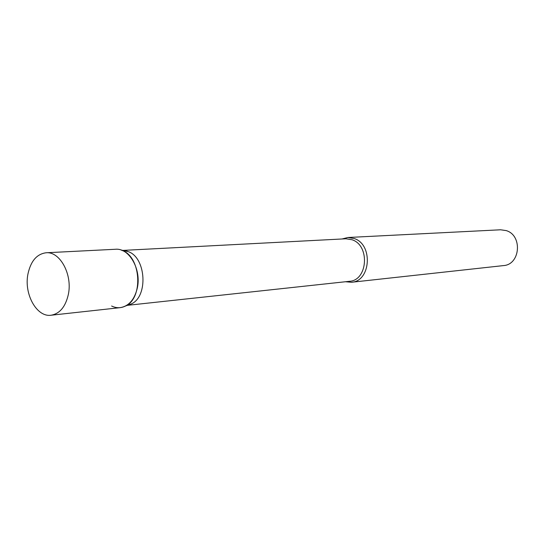 <?xml version="1.0" encoding="UTF-8"?>
<svg xmlns="http://www.w3.org/2000/svg" width="545" height="545" viewBox="0 0 545 545"><rect width="100%" height="100%" fill="white"/><g stroke="black" fill="none" stroke-linecap="round" stroke-linejoin="round"><path stroke-width="0.82" d="M51.087 315.228L120.22 307.646C128.777 306.181 134.472 299.675 137.292 288.128C141.618 269.543 129.24 247.811 115.547 249.263L46.087 252.771C36.808 254.011 30.758 261.082 27.952 273.992C23.789 293.966 36.706 317.463 51.087 315.228C59.766 313.716 65.523 306.787 68.343 294.443C72.662 274.564 59.977 251.252 46.087 252.771M123.17 250.441L128.77 251.804C146.162 258.378 148.145 296.425 131.515 303.838L127.557 305.261M127.298 251.218L121.181 250.073L122.734 250.686C141.128 257.649 143.246 298.108 125.657 305.943C121.051 308.286 116.378 308.313 111.623 306.011M342.035 238.983L347.867 237.504L354.305 238.553C373.291 244.596 370.791 281.411 351.45 282.269L345.455 281.745M347.867 237.504L500.555 229.786L506.196 230.596C522.757 235.345 520.366 264.727 503.423 265.599L351.45 282.269M122.938 250.4L345.993 238.778L352.138 239.773C370.157 245.529 367.766 280.525 349.399 281.315L127.339 305.343M131.515 303.838L125.657 305.943"/></g></svg>
